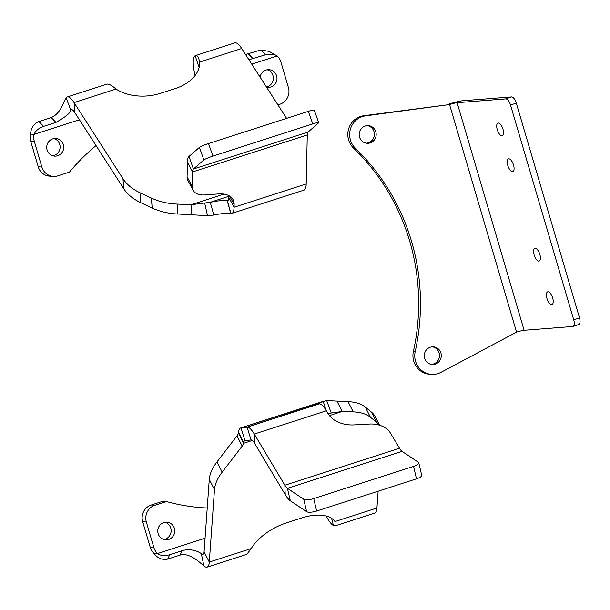 <?xml version="1.0" encoding="UTF-8"?>
<svg xmlns="http://www.w3.org/2000/svg" width="610" height="610" viewBox="0 0 610 610"><rect width="100%" height="100%" fill="white"/><g stroke="black" fill="none" stroke-linecap="round" stroke-linejoin="round"><path stroke-width="0.91" d="M96.044 145.607A203.565 195.871 -86.1 0 0 69.441 172.119L57.95 175.825A13.389 12.886 -86.1 0 1 53.283 176.397L49.639 176.153A13.389 12.886 -86.1 0 1 38.216 166.766L30.691 141.192A13.389 12.886 -86.1 0 1 30.5 134.108L34.137 134.352C35.372 130.936 38.537 128.275 43.63 126.361L55.952 122.389L51.209 117.57C61.511 113.254 63.859 100.284 66.139 97.882A26.787 6.809 72.1 0 1 67.275 96.944A26.787 6.809 72.1 0 1 74.046 102.587L122.976 178.722A53.573 35.853 -4.2 0 0 139.949 192.722L151.432 198.105A53.573 35.853 -4.2 0 0 177.068 204.091L191.136 204.716L210.259 202.299L213.828 215.055A32.139 4.75 164.4 0 1 230.748 213.408L230.954 213.447A26.787 6.809 -107.9 0 0 231.144 213.469A26.787 6.809 -107.9 0 0 231.838 213.386A26.787 6.809 -107.9 0 0 234.08 207.225L234.141 204.434A26.787 15.303 151.6 0 0 233.043 199.638A26.787 15.303 151.6 0 0 218.266 193.934L205.013 194.933A21.426 12.246 -28.4 0 1 193.195 190.366A21.426 12.246 -28.4 0 1 192.318 186.53L192.638 171.913A13.389 3.408 72.1 0 1 193.431 169.023L203.862 159.942L199.424 147.384A8.037 0.839 -19.5 0 1 208.49 143.548L308.34 111.34A8.037 0.839 -19.5 0 1 314.249 110.113L318.687 122.671A8.037 0.839 160.5 0 0 312.777 123.899L308.34 111.34M318.687 122.671A8.037 0.839 160.5 0 1 318.504 122.968L308.073 132.05A13.389 3.408 -107.9 0 0 307.28 134.94L306.19 183.968A26.787 6.809 72.1 0 1 303.955 190.129L231.838 213.386M228.88 196.29L210.259 202.299A32.139 4.75 164.4 0 1 227.179 200.652L227.286 200.667A13.389 3.408 -107.9 0 0 227.377 200.682A13.389 3.408 -107.9 0 0 227.728 200.644A13.389 3.408 -107.9 0 0 228.849 197.564L228.887 195.673M53.985 138.561A8.837 8.502 -86.1 0 1 52.818 155.794M63.356 144.677A8.837 8.502 -86.1 0 1 54.625 156.122A8.837 8.502 -86.1 0 1 47.084 149.923A8.837 8.502 -86.1 0 1 55.823 138.485A8.837 8.502 -86.1 0 1 63.356 144.677M267.241 69.776A8.837 8.502 -86.1 0 1 266.395 86.948M260.089 77.134A8.837 8.502 -86.1 0 1 276.62 75.892A8.837 8.502 -86.1 0 1 266.509 87.123M177.068 204.091L177.792 214.018L207.484 215.665L204.762 203.359M177.792 214.018A53.573 35.853 175.8 0 1 152.157 208.025L151.432 198.105M139.949 192.722L140.674 202.642L152.157 208.025M140.674 202.642A53.573 35.853 175.8 0 1 123.7 188.642L122.976 178.722M55.952 122.389C65.544 116.983 70.501 112.903 70.813 110.158A13.389 3.408 72.1 0 1 71.385 109.686A13.389 3.408 72.1 0 1 74.771 112.507L123.7 188.642M193.195 190.366L187.964 180.705A21.426 12.246 -28.4 0 1 187.087 176.869L187.407 162.245A26.787 6.809 72.1 0 1 188.993 156.465L199.424 147.384M286.586 118.355L241.69 48.51A26.787 6.809 -107.9 0 0 234.919 42.868L195.459 55.594M199.112 67.504L195.147 55.739C197.022 54.892 198.547 56.997 199.722 62.052A40.176 26.893 175.8 0 1 175.169 88.572L160.377 93.345A40.176 26.893 175.8 0 1 116.014 89.045C111.249 84.935 108.039 83.372 106.392 84.363M248.895 59.719L265.518 54.793L275.278 54.908L277.222 55.945A13.389 12.886 -86.1 0 1 280.875 61.923L288.4 87.489A13.389 12.886 -86.1 0 1 279.837 104.257L277.916 104.874M224 194.117L191.136 204.716L191.86 214.644M43.63 126.361L38.88 121.543L51.209 117.57M30.5 134.108C30.988 127.917 33.786 123.723 38.88 121.543M195.078 75.548A26.787 6.809 72.1 0 1 195.147 55.739L195.429 55.602M245.54 54.504L260.767 49.974L269.117 51.377M265.518 54.793L260.767 49.974M53.283 176.397A13.389 12.886 -86.1 0 1 41.861 167.01L34.335 141.444A13.389 12.886 -86.1 0 1 34.137 134.352L79.422 119.751M207.484 215.665L213.828 215.055M208.49 143.548L212.928 156.107L312.777 123.899M212.928 156.107A8.037 0.839 160.5 0 0 203.862 159.942M325.931 410.05L323.254 401.38A32.139 1.517 -17.2 0 0 318.206 403.828A32.139 1.517 -17.2 0 0 319.213 403.896L319.396 403.881A26.787 6.809 72.1 0 1 319.579 403.889A26.787 6.809 72.1 0 1 326.38 410.789L328.127 413.702A26.787 19.184 -2.2 0 0 354.158 424.895L369.546 424.034A21.426 15.349 177.8 0 1 390.377 432.986L399.489 448.243A13.389 3.408 -107.9 0 0 402.051 451.362L418.361 462.25A8.037 2.371 -13.2 0 1 418.788 462.799A8.037 2.371 -13.2 0 1 413.572 466.375L313.723 498.583L316.643 511.035A8.037 2.371 166.8 0 1 306.647 511.683L290.337 500.795A26.787 6.809 72.1 0 1 285.213 494.558L254.629 443.386A13.389 3.408 -107.9 0 0 251.228 439.932A13.389 3.408 -107.9 0 0 251.046 439.94L244.953 440.687A13.389 3.408 -107.9 0 0 244.793 440.725A13.389 3.408 -107.9 0 0 243.741 442.784L243.642 443.264A10.713 5.521 -27 0 1 242.2 446.108L222.185 472.14A53.573 27.618 153 0 0 214.484 489.624L209.283 562.092A26.787 6.809 72.1 0 1 207.095 567.132A26.787 6.809 72.1 0 1 203.877 565.897C200.69 563.388 189.626 552.119 179.988 555.13L167.666 559.103C162.176 560.178 157.578 558.249 153.88 553.316A13.389 12.886 -86.1 0 1 150.228 547.338L142.702 521.771A13.389 12.886 -86.1 0 1 151.265 505.004L162.756 501.298L166.4 501.55A203.565 195.871 93.9 0 0 203.626 507.855A203.565 195.871 93.9 0 0 207.217 508.061M306.647 511.683L303.719 499.232L287.417 488.336A13.389 3.408 72.1 0 1 284.847 485.217L254.271 434.046A26.787 6.809 -107.9 0 0 247.469 427.145A26.787 6.809 -107.9 0 0 247.096 427.16L241.003 427.907A26.787 6.809 -107.9 0 0 240.675 427.976A26.787 6.809 -107.9 0 0 238.579 432.101L243.741 442.784M165.02 522.251A8.837 8.502 -86.1 0 1 163.854 539.484M158.12 533.613A8.837 8.502 -86.1 0 1 166.858 522.175A8.837 8.502 -86.1 0 1 174.391 528.367A8.837 8.502 -86.1 0 1 165.661 539.812A8.837 8.502 -86.1 0 1 158.12 533.613M379.321 425.139A53.573 27.618 153 0 0 376.622 422.326L370.499 417.301A53.573 27.618 153 0 0 353.251 411.88L348.051 401.654L326.685 400.572L331.245 413.008L328.195 413.824M348.051 401.654A53.573 27.618 -27 0 1 365.291 407.076L370.499 417.301M376.622 422.326L371.414 412.101L365.291 407.076M371.414 412.101A53.573 27.618 -27 0 1 375.356 416.927L379.58 425.223M214.484 489.624L209.276 479.399L204.083 551.867A13.389 3.408 72.1 0 1 202.985 554.383A13.389 3.408 72.1 0 1 201.376 553.766L203.877 565.897M209.276 479.399A53.573 27.618 -27 0 1 216.985 461.907L222.185 472.14M238.579 432.101L238.434 433.031A10.713 5.521 -27 0 1 236.993 435.875L216.985 461.907M353.251 411.88L342.225 411.46L337.025 401.235M207.095 567.132L246.829 554.315L251.259 548.558A40.176 20.709 -27 0 1 286.761 522.77L301.553 518.004A40.176 20.709 -27 0 1 334.966 521.558L335.065 525.858L333.395 525.484A26.787 6.809 72.1 0 1 326.159 516.007M335.065 525.858L374.746 513.056A26.787 6.809 -107.9 0 0 376.934 508.023L378.139 491.202L389.554 487.52M201.811 507.726A203.565 195.871 93.9 0 0 207.225 507.955M201.376 553.766C199.988 552.446 191.708 547.704 182.039 550.769L169.71 554.749C164.387 556.114 160.323 555.718 157.517 553.56A13.389 12.886 -86.1 0 1 153.865 547.589L146.339 522.015A13.389 12.886 -86.1 0 1 154.902 505.255L166.4 501.55M205.059 538.226L157.517 553.56L153.88 553.316M238.434 433.031L243.642 443.264L252.334 440.458M331.604 518.34L333.395 525.484M169.71 554.749L167.666 559.103M329.43 415.585L342.225 411.46L331.245 413.008M326.685 400.572L241.003 427.907L244.953 440.687M418.788 462.799L421.708 475.259A8.037 2.371 166.8 0 1 416.493 478.835L316.643 511.035M303.719 499.232A8.037 2.371 -13.2 0 0 313.723 498.583M539.865 254.5A6.695 2.798 71 0 1 539.187 261.057A6.695 2.798 71 0 1 534.146 254.95A6.695 2.798 71 0 1 534.825 248.392A6.695 2.798 71 0 1 539.865 254.5M513.529 164.997A6.695 2.798 71 0 1 512.842 171.555A6.695 2.798 71 0 1 507.802 165.44A6.695 2.798 71 0 1 508.488 158.89A6.695 2.798 71 0 1 513.529 164.997M552.66 297.97A6.695 2.798 71 0 1 551.981 304.527A6.695 2.798 71 0 1 546.941 298.42A6.695 2.798 71 0 1 547.62 291.862A6.695 2.798 71 0 1 552.66 297.97M502.991 129.19A6.695 2.798 71 0 1 502.304 135.748A6.695 2.798 71 0 1 497.264 129.64A6.695 2.798 71 0 1 497.951 123.083A6.695 2.798 71 0 1 502.991 129.19M350.43 140.025A18.75 18.041 93.9 0 0 355.371 148.23A212.936 204.891 -86.1 0 1 415.212 351.535A18.75 18.041 93.9 0 0 415.532 361.227A18.75 18.041 93.9 0 0 431.522 374.365A18.75 18.041 93.9 0 0 440.946 372.344L516.54 332.145L449.555 104.554L365.459 115.87A18.75 18.041 93.9 0 0 350.43 140.025M457.126 102.701L524.112 330.292L572.767 326.487A6.695 2.798 -109 0 0 573.064 326.426A6.695 2.798 -109 0 0 573.743 319.869L510.524 105.057A6.695 2.798 -109 0 0 505.781 98.889L457.126 102.701A6.695 0.656 163.6 0 0 449.555 104.554L363.636 115.748A18.75 18.041 93.9 0 0 348.607 139.903A18.75 18.041 93.9 0 0 353.556 148.108A212.936 204.891 -86.1 0 1 413.389 351.406A18.75 18.041 93.9 0 0 413.71 361.105A18.75 18.041 93.9 0 0 429.707 374.243L431.522 374.365M431.285 364.368A8.837 8.502 93.9 0 0 432.475 346.831M424.651 358.284A8.837 8.502 93.9 0 0 432.193 364.483A8.837 8.502 93.9 0 0 440.923 353.037A8.837 8.502 93.9 0 0 433.382 346.846A8.837 8.502 93.9 0 0 424.651 358.284M366.183 143.167A8.837 8.502 93.9 0 0 367.373 125.629M359.549 137.082A8.837 8.502 93.9 0 0 367.09 143.281A8.837 8.502 93.9 0 0 375.821 131.836A8.837 8.502 93.9 0 0 368.28 125.645A8.837 8.502 93.9 0 0 359.549 137.082M573.743 319.869L579.5 317.886A6.695 2.798 71 0 1 578.814 324.444L573.064 326.426M505.781 98.889L511.538 96.914A6.695 2.798 71 0 1 516.281 103.082L579.5 317.886M511.538 96.914L462.883 100.719A13.389 1.304 163.6 0 0 447.732 104.432M524.112 330.292A6.695 0.656 -16.4 0 0 516.54 332.145M228.849 197.564L234.08 207.225L306.19 183.968M230.748 213.408L227.179 200.652L228.178 200.332M307.28 134.94L192.638 171.913L187.407 162.245M187.087 176.869L192.318 186.53M199.722 62.052L241.69 48.51M74.771 112.507L74.046 102.587L116.014 89.045M251.755 64.164L277.222 55.945M70.813 110.158L66.139 97.882M253.188 58.773L248.445 53.955M30.691 141.192L34.335 141.444M38.216 166.766L41.861 167.01M230.954 213.447L227.286 200.667M229.627 196.1L234.141 204.434M308.073 132.05L193.431 169.023L188.993 156.465M326.38 410.789L254.271 434.046L254.629 443.386M285.213 494.558L284.847 485.217L399.489 448.243M251.259 548.558L209.283 562.092L204.083 551.867M376.934 508.023L334.966 521.558M151.265 505.004L154.902 505.255M150.228 547.338L153.865 547.589M142.702 521.771L146.339 522.015M242.2 446.108L236.993 435.875M182.039 550.769L179.988 555.13M319.213 403.896L247.096 427.16L251.046 439.94M290.337 500.795L287.417 488.336L402.051 451.362M416.493 478.835L413.572 466.375M355.371 148.23L353.556 148.108M415.212 351.535L413.389 351.406M365.459 115.87L363.636 115.748M510.524 105.057L516.281 103.082M67.275 96.944L106.742 84.21M275.278 54.908L268.995 51.301M324.047 401.09L240.675 427.976"/></g></svg>
